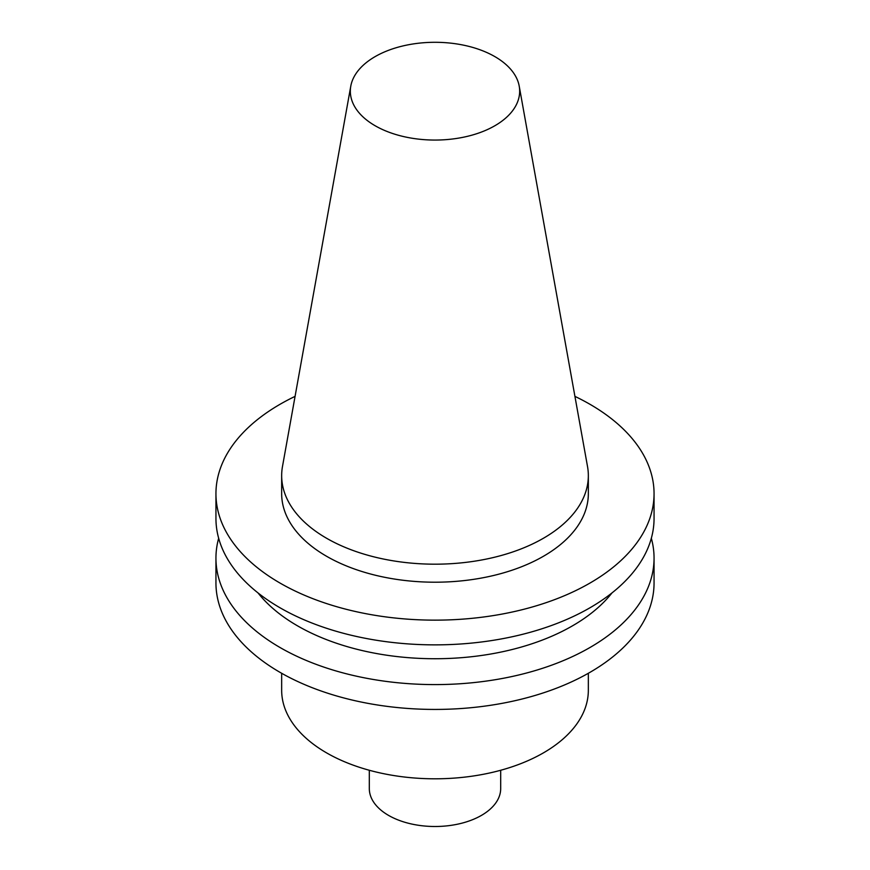 <?xml version="1.0" encoding="UTF-8"?>
<svg xmlns="http://www.w3.org/2000/svg" width="870" height="870" viewBox="0 0 870 870"><rect width="100%" height="100%" fill="white"/><g stroke="black" fill="none" stroke-linecap="round" stroke-linejoin="round"><path stroke-width="1.3" d="M588.337 673.282L588.337 690.28A153.337 88.533 180 0 1 435 778.802A153.337 88.533 180 0 1 281.662 690.28L281.662 673.282M651.336 538.269A219.055 126.465 180 0 1 654.055 558.127L654.055 582.965A219.055 126.465 180 0 1 435 709.431A219.055 126.465 180 0 1 215.945 582.965L215.945 558.127A219.055 126.465 180 0 1 218.664 538.269M654.055 558.127A219.055 126.465 180 0 1 435 684.592A219.055 126.465 180 0 1 215.945 558.127M611.969 592.938A194.391 112.23 180 0 1 435 658.731A194.391 112.23 180 0 1 258.031 592.938M574.918 396.372A219.055 126.465 180 0 1 589.893 404.245A219.055 126.465 180 0 1 654.055 493.681L654.055 518.4A219.055 126.465 180 0 1 435 644.866A219.055 126.465 180 0 1 215.945 518.4L215.945 493.681A219.055 126.465 180 0 1 295.082 396.372M654.055 493.681A219.055 126.465 180 0 1 435 620.147A219.055 126.465 180 0 1 215.945 493.681M519.216 86.141L587.522 466.527A153.337 88.533 180 0 1 588.337 475.651L588.337 493.681A153.337 88.533 180 0 1 435 582.204A153.337 88.533 180 0 1 281.662 493.681L281.662 475.651A153.337 88.533 180 0 1 282.478 466.527L350.784 86.141A84.662 48.883 180 0 1 406.681 45.109A84.662 48.883 180 0 1 494.867 56.615A84.662 48.883 180 0 1 519.216 86.141A84.662 48.883 180 0 1 435 140.059A84.662 48.883 180 0 1 350.784 86.141M588.337 475.651A153.337 88.533 180 0 1 435 564.184A153.337 88.533 180 0 1 281.662 475.651M500.685 770.276L500.685 788.579A65.685 37.921 180 0 1 435 826.5A65.685 37.921 180 0 1 369.315 788.579L369.315 770.276"/></g></svg>
